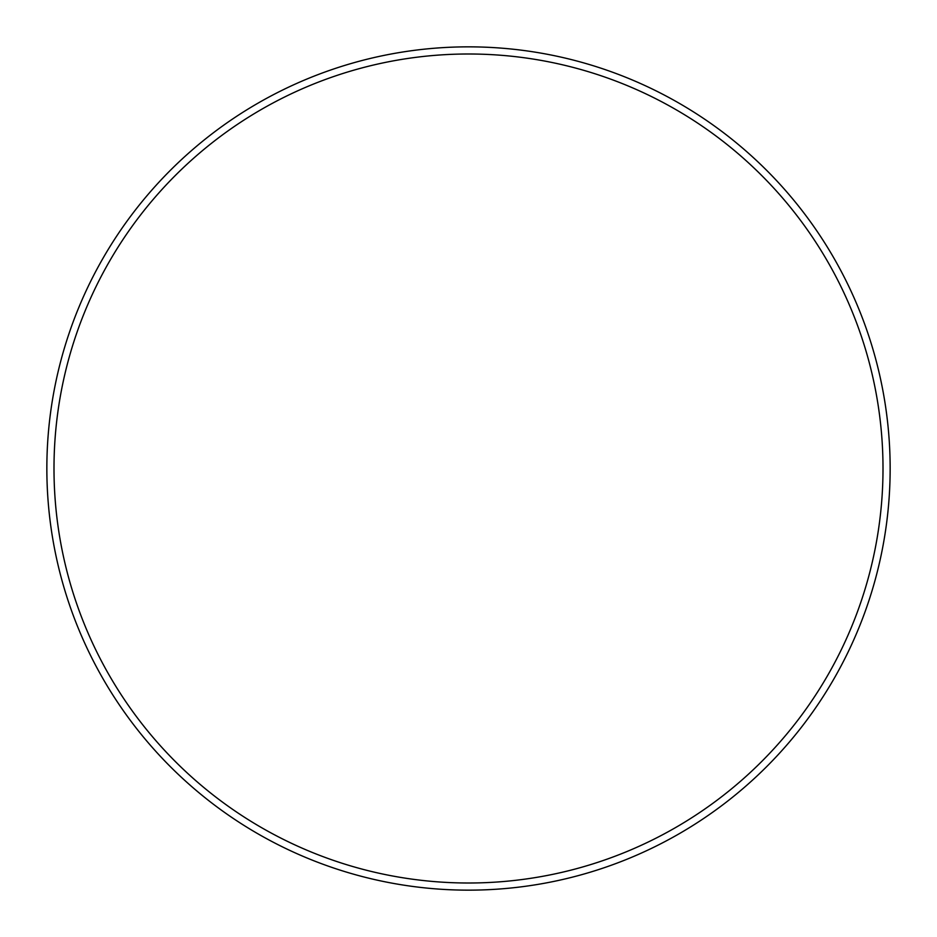 <?xml version="1.0" encoding="UTF-8"?>
<svg xmlns="http://www.w3.org/2000/svg" width="937" height="937" viewBox="0 0 937 937"><rect width="100%" height="100%" fill="white"/><g stroke="black" fill="none" stroke-linecap="round" stroke-linejoin="round"><path stroke-width="1.41" d="M883.005 468.5A414.505 414.505 0 0 0 468.5 53.995A414.505 414.505 0 0 0 53.995 468.5A414.505 414.505 0 0 0 468.5 883.005A414.505 414.505 0 0 0 883.005 468.5M46.85 468.5A421.65 421.65 0 0 1 468.5 46.85A421.65 421.65 0 0 1 890.15 468.5A421.65 421.65 0 0 1 468.5 890.15A421.65 421.65 0 0 1 46.85 468.5"/></g></svg>
